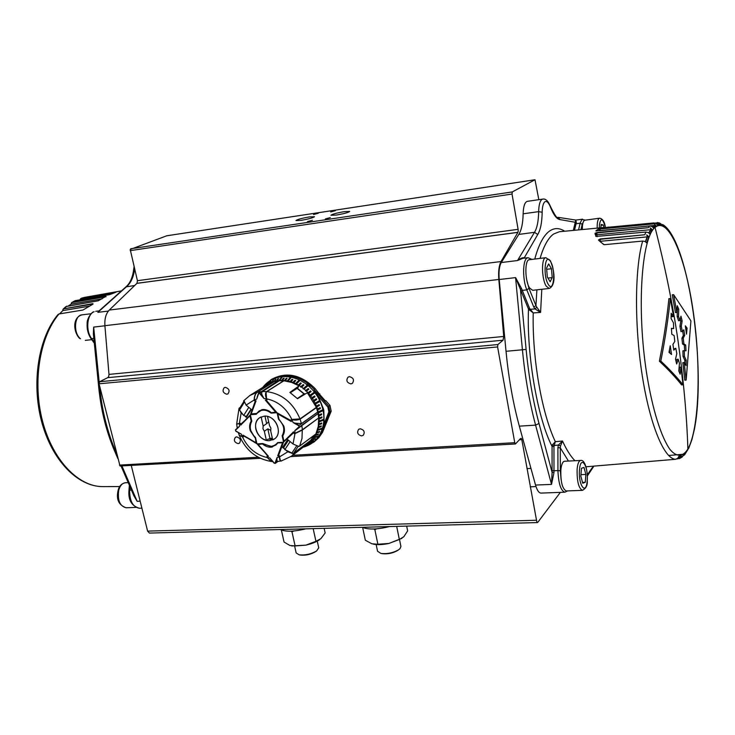<?xml version="1.0" encoding="UTF-8"?>
<svg xmlns="http://www.w3.org/2000/svg" width="735" height="735" viewBox="0 0 735 735"><rect width="100%" height="100%" fill="white"/><g stroke="black" fill="none" stroke-linecap="round" stroke-linejoin="round"><path stroke-width="1.1" d="M87.052 325.78L88.797 317.015M281.358 530.018L284.05 542.035L289.884 545.48L295.112 545.93L305.861 545.149L315.94 541.327L313.165 528.64M291.042 531.175L291.979 531.864L295.112 545.93M291.979 531.864L293.66 531.019M324.144 528.336L325.146 532.967L320.901 538.636L315.94 541.327M319.762 539.554L319.707 539.6C316.326 541.952 311.713 543.808 305.861 545.149L291.694 545.958M362.658 527.491L365.332 540.243L371.892 543.79L377.882 544.24L388.944 543.441L399.344 539.49L396.679 526.37M373.821 528.998L374.868 529.705L377.882 544.24M374.868 529.705L376.577 528.851M406.675 526.104L407.64 530.881L403.837 536.725L399.344 539.49M401.953 538.296L388.944 543.441C382.926 544.718 377.79 544.975 373.527 544.203M679.471 458.585L681.933 457.179L685.47 453.091L684.744 454.634L688.18 449.057M687.877 449.057C682.879 456.959 676.714 457.409 670.09 449.59C661.197 437.288 652.34 409.174 646.644 373.444C636.547 308.773 641.444 237.901 655.041 227.437C668.482 215.897 685.599 257.443 693.325 312.109C701.208 366.682 699.307 428.459 687.877 449.057C686.812 415.514 683.486 379.122 677.89 339.873C672.938 305.337 665.322 267.862 655.041 227.437M653.011 227.363L654.729 226.012L656.153 225.829L653.525 228.162L652.074 226.536L649.676 225.994L595.938 230.946M649.042 233.059L650.824 230.009L650.778 228.227L652.267 229.825L649.896 234.116L648.362 232.554L645.909 232.058L595.901 236.459L595.074 233.252L596.893 232.582L648.371 227.685L596.958 232.94L596.829 234.777L650.622 229.697L648.84 232.894M650.778 228.227L650.071 227.896M598.465 240.005L600.247 238.958L644.76 234.741L600.265 239.307L600.238 241.3L647.14 236.89L645.404 241.677M645.652 241.833L647.324 236.936L647.223 235.237L646.488 234.934M647.14 236.89L647.213 235.264L648.784 236.743L646.736 242.954L645.137 241.503L642.638 241.071L604.675 244.654L603.573 244.461L598.52 240.097L600.247 238.958M585.96 466.78L675.52 459.292L677.716 458.328L678.763 456.463L681.566 456.049L680.555 457.887L680.279 456.398M677.449 458.539L680.546 457.887L680.114 456.95L678.478 457.271M679.967 458.337L676.714 458.98M684.744 454.634L684.45 454.166M682.907 455.388L684.524 454.873L684.331 454.276M683.963 455.296L682.824 455.737M554.006 472.421L551.516 484.402L552.095 472.375L554.006 472.421L553.979 470.758L557.929 470.575L557.902 447.633L560.281 447.872L560.502 445.952L558.38 445.079L562.505 441.009L560.502 445.952M564.829 492.193L541.043 493.093C538.911 493.029 537.074 490.346 535.53 485.054L519.333 426.153C513.094 403.331 508.666 378.378 506.029 351.302L499.212 279.53C498.596 271.803 499.276 266.134 501.27 262.542L518.781 234.419L534.492 232.324L537.744 234.511C540.51 229.926 541.98 222.512 542.164 212.259C542.32 206.489 543.266 202.952 545.021 201.675C546.84 200.83 548.659 202.639 550.46 207.105C553.62 215.052 556.836 219.214 560.107 219.609L576.359 222.475L574.494 230.294M599.732 230.753L654.527 225.452L652.698 227.032M669.916 353.094L669.447 349.979M685.727 328.214L687.069 328.086L685.305 325.816L686.518 334.14L687.069 328.086M668.997 352.322L671.542 354.509L670.237 345.781L668.997 352.322M683.872 343.851L683.284 338.082L684.68 335.362L683.862 329.794L682.319 331.476L681.299 326.211L682.154 320.947L680.968 316.179L679.884 320.57L678.552 316.417L678.717 309.159L677.284 305.742L676.843 312.467L673.618 294.634L690.928 320.91L686.15 380.068L684.184 362.557L686.031 365.552L686.187 360.251L684.386 356.31L684.294 350.678L686.021 350.797L685.672 345.046L683.872 343.851L682.521 343.971L681.924 338.201L683.284 338.082M673.655 328.563L671.404 328.343L671.827 334.306L674.151 335.564L674.794 341.49L672.92 344.366L673.774 350.126L675.796 348.252L676.816 353.599L675.511 359.204L676.678 364.009L678.184 359.268L679.443 363.366L678.828 370.927L680.151 374.179L681.005 367.151L683.008 384.837C677.018 377.257 669.622 369.337 660.811 361.087C665.12 339.359 668.28 318.503 670.292 298.529L673.563 316.546L671.156 313.229L671.092 318.604L673.471 322.83L673.655 328.563L671.422 328.609M604.069 244.645L599.797 241.374M597.169 236.688L596.829 234.777L595.175 233.528L596.131 234.731M658.964 224.791L659.001 223.128L658.735 224.166L657.035 224.322M662.198 225.195L661.73 224.947M676.843 312.467L675.474 312.596L672.249 294.781L673.618 294.634M684.184 362.557L682.824 362.667L684.79 380.17L686.15 380.068M684.772 363.485L684.836 360.361L686.187 360.251M684.836 360.361L683.026 356.42L684.386 356.31M683.026 356.42L682.934 350.797L684.294 350.678M684.662 350.705L684.322 345.165L685.672 345.046M684.322 345.165L682.521 343.971M681.924 338.201L683.329 335.482L684.68 335.362M683.329 335.482L682.696 331.072M681.299 326.211L679.939 326.34L680.959 331.604L682.319 331.476M679.939 326.34L680.803 321.076L682.154 320.947M680.803 321.076L680.298 318.935M678.552 316.417L677.183 316.546L678.524 320.699L679.884 320.57M677.183 316.546L677.358 309.297L678.717 309.159M677.358 309.297L677.1 308.636M679.103 371.671L679.636 367.261L681.005 367.151M660.811 361.087L659.378 361.207C668.207 369.448 675.63 377.367 681.639 384.938L683.008 384.837M659.378 361.207C663.696 339.487 666.875 318.641 668.905 298.667L670.292 298.529M671.11 315.205L672.176 316.675L673.563 316.546M673.618 349.116L675.796 348.252M676.081 361.657L676.797 359.378L678.184 359.268M663.466 225.774L663.429 224.956L661.629 224.735M663.292 225.682L663.567 225.057L664.679 226.545L659.525 222.99M595.92 230.827L598.409 228.934L600.173 228.603L652.395 223.624L653.801 222.944L656.153 223.504L657.522 225.149L658.909 224.8L657.494 224.983M654.729 226.012L654.747 224.193L654.058 223.853L600.219 228.971L600.008 230.615L598.465 229.338L600.173 228.603M654.527 225.452L654.729 224.203M650.622 229.697L650.769 228.245M595.166 234.391L595.074 233.252M595.175 233.528L596.893 232.582M596.159 231.01L598.409 228.934M658.983 223.128L655.225 223.082M688.713 448.286L691.708 440.237M691.865 439.824L694.364 429.442C706.234 370.615 689.549 243.257 663.567 225.057M659.001 223.128L660.333 224.763L658.909 224.8M654.747 224.193L656.153 225.829M650.824 230.009L652.267 229.825M647.324 236.936L648.784 236.743M652.395 223.624L654.058 223.853M653.801 222.944L602.268 227.832M602.259 227.767L607.873 227.326M609.425 227.179L658.339 222.788M607.873 227.188L609.425 227.078M661.436 224.405L662.786 224.625M557.902 447.633L558.38 445.079L554.172 445.483L552.49 444.776L555.338 441.698L553.97 446.54L553.979 470.758L552.068 470.575L552.095 472.375L539.012 423.452C533.013 400.869 528.713 376.201 526.122 349.437L520.417 289.177L521.538 288.506L529.567 308.351L533.215 312.945L540.583 312.403L535.052 308.93L533.794 307.101L535.944 305.585L528.979 288.34L526.811 289.866C522.493 279.87 522.613 260.484 526.958 258.104L527.969 257.691L531.984 259.4M574.954 460.744C570.682 456.38 566.529 449.802 562.505 441.009L555.338 441.698C541.723 412.951 532.204 358.735 533.215 312.945L528.502 309.104L529.567 308.351M552.49 444.776L552.058 446.347L553.97 446.54M529.375 310.17L530.22 309.288L535.052 308.93L536.77 307.156L540.583 312.403L541.796 289.287M536.77 307.156L535.944 305.585L536.89 289.838M535.53 485.054L551.516 484.402L535.585 425.133C529.448 402.164 525.056 377.064 522.42 349.814L515.575 277.61L528.502 309.104C526.517 355.023 537.763 419.097 552.058 446.347L552.068 470.575M524.064 258.178L537.744 234.511M527.969 257.691L522.732 258.343L517.532 260.539C520.141 258.527 522.273 257.59 523.926 257.737L524.514 258.123M499.212 279.53L515.575 277.61L521.538 288.506M501.27 262.542L517.532 260.539L534.492 232.324C537.092 228.098 538.479 221.198 538.654 211.634C538.828 204.927 539.949 200.839 541.998 199.378L542.733 199.111C545.673 198.56 548.246 201.013 550.432 206.471C554.925 215.465 557.396 219.085 557.847 217.321L560.107 219.609M558.049 217.339L575.771 220.068L573.3 230.404M575.771 220.068L576.359 222.475M518.781 234.419C521.473 230.193 522.925 223.33 523.136 213.811C523.393 206.232 524.799 202.07 527.362 201.335L542.733 199.111M79.996 299.779L80.28 299.099M114.88 292.64L80.666 298.63L80.161 299.751M80.666 298.63L116.203 292.135L109.726 294.606L75.08 300.716L72.021 302.37L105.877 296.398L98.224 300.79L66.031 306.559M121.468 290.867L84.534 297.381M92.968 304.06L63.311 308.921L92.546 303.702L92.803 304.226M68.539 305.843L71.019 304.189L71.708 302.609L106.134 296.664M59.664 313.854L62.787 310.611L89.771 306.091M63.311 308.921L62.787 310.611M57.918 314.69L59.03 313.955C39.626 336.85 32.248 382.393 42.621 421.504C52.92 460.67 78.764 486.965 103.075 486.625L119.731 486.552M62.852 310.547L62.999 309.352M71.093 304.143L71.359 303.068M92.546 303.702L93.06 303.785L92.454 304.465L82.936 310.032L59.03 313.955M121.982 466.073L137.142 501.307L133.972 495.987L121.11 466.128M140.155 501.178L137.142 501.307L132.87 493.424M134.689 285.502L125.915 286.898L99.023 310.96M93.602 336.106L93.667 327.103L93.363 333.736L98.812 388.163L99.767 388.089C102.156 411.076 107.466 432.189 115.68 451.437L114.632 451.079C106.446 431.941 101.173 410.966 98.812 388.163M564.535 461.249L564.489 461.249C562.633 461.617 561.421 464.511 560.851 469.931C560.566 481.949 562.367 488.959 566.253 490.962L582.368 490.346M582.745 483.217L580.834 476.17L581.468 468.25L583.994 467.442L585.878 474.452L585.262 482.316L582.745 483.217M580.953 474.663L585.878 474.452M582.524 482.426L585.262 482.316M293.706 453.127L310.685 440.421L314.084 435.359M310.685 440.421L311.227 440.926L293.724 453.862L284.831 449.627L283.747 447.477M291.078 442.378L288.736 440.44M317.897 412.078L323.639 409.377L318.301 396.211L313.964 389.522L315.223 388.677C301.203 374.712 286.825 371.506 272.106 379.067L270.985 379.765C282.415 373.389 294.496 374.483 307.23 383.054L308.783 383.422L309.233 384.322L307.524 383.275L308.461 384.469L307.267 385.011L306.054 384.074L307.248 384.681L307.901 384.377L307.092 383.192L308.185 383.275M309.316 384.69L310.17 384.616L311.346 386.233L308.397 386.022L309.628 384.975L307.524 383.275M265.363 385.811L267.044 383.045L264.912 386.086M267.228 384.644L268.523 382.577L266.649 385.011M278.142 380.647L277.012 380.813L278.583 378.608L277.83 378.755L276.25 380.96L274.394 381.401L275.891 379.223L273.659 381.621L271.877 382.246L274.1 378.892L271.178 382.531L269.479 383.339L270.838 381.208L267.54 384.451M306.118 384.019C298.594 378.617 290.729 376.173 282.534 376.678L283.021 376.136L282.24 376.201L279.079 380.353M282.534 376.678L279.704 380.482L281.67 380.408L283.398 378.185L281.955 380.675M318.227 412.05L317.685 409.909L320.414 408.485L320.157 407.631L317.437 409.055L316.721 406.942L319.413 405.426L319.1 404.59L316.399 406.106L315.517 404.029L319.661 401.558L319.275 400.74L315.131 403.212L314.102 401.209L316.721 399.528L316.28 398.737L313.652 400.41L312.467 398.48L315.049 396.735L314.543 395.972L311.962 397.718L310.639 395.88L314.562 393.05L314.01 392.334L310.078 395.164L308.627 393.427L311.098 391.544L310.492 390.873L308.02 392.756L306.44 391.139L308.856 389.192L308.204 388.567L305.788 390.515L304.115 389.035L307.754 385.921L307.065 385.361L303.417 388.475L301.653 387.134L303.923 385.076L303.197 384.57L300.927 386.628L299.081 385.443L301.276 383.339L300.523 382.898L298.318 385.002L296.407 383.982L299.705 380.656L298.934 380.289L295.635 383.606L293.678 382.76L295.718 380.592L294.928 380.289L292.879 382.457L290.895 381.787L292.861 379.591L292.052 379.361L290.086 381.557L288.083 381.07L291.014 377.634L290.206 377.478L287.275 380.914L285.263 380.611L287.073 378.387L286.273 378.304L284.463 380.528L282.47 380.418L284.197 378.194L283.398 378.185M319.661 434.697L319.229 435.598L319.697 435.524L321.177 433.981L320.001 435.671L320.947 434.275L319.734 435.708L318.889 435.855L319.661 434.697C323.657 427.651 324.815 419.611 323.115 410.608L318.411 412.914L318.788 415.064L321.544 413.805L321.654 414.669L318.898 415.927L319.091 418.077L321.856 416.901L321.902 417.756L319.137 418.932L319.155 421.054L323.446 419.354L323.409 420.2L319.128 421.899L318.962 423.976L321.719 422.965L321.618 423.792L318.861 424.802L318.531 426.824L321.269 425.896L321.094 426.695L318.356 427.623L317.851 429.58L322.068 428.248L321.829 429.01L317.612 430.342L316.932 432.217L319.624 431.427L319.312 432.162L316.629 432.943L315.793 434.707L318.439 433.99L318.071 434.679L315.425 435.396L314.433 437.04L318.485 436.03L318.053 436.673L314.001 437.683L312.862 439.208L315.425 438.611L314.938 439.199L312.375 439.787L311.098 441.175L313.606 440.632L313.064 441.165L310.556 441.698L309.15 442.939L312.954 442.176L308.158 443.71M314.029 389.476L328.802 406.235L330.024 412.023L322.656 430.306L324.144 423.691L323.823 410.231L323.115 410.608M318.255 436.866L320.019 435.91L318.595 437.582L318.09 436.948L318.953 435.855M318.567 437.536L313.854 442.121L318.797 437.72L322.49 432.4L331.191 411.177L329.969 405.389L325.789 400.648L325.311 400.832M306.651 444.84L309.426 444.032L307.156 444.464M305.181 445.943L307.101 445.392L305.558 445.658M304.143 446.724L305.889 446.283L304.391 446.54M320.414 408.485L317.685 409.909M316.969 409.138L317.437 409.055M319.413 405.426L316.721 406.942M315.94 406.235L316.399 406.106M319.661 401.558L315.517 404.029M314.902 403.837L315.131 403.212M316.721 399.528L314.102 401.209M313.68 401.42L313.652 400.41M315.049 396.735L312.467 398.48M312.072 398.737L311.962 397.718M314.176 393.335L313.634 392.637L309.711 395.467L310.639 395.88M310.712 391.829L310.152 391.213L307.68 393.096L308.627 393.427M308.479 389.495L307.901 388.944L305.494 390.891L306.44 391.139M307.377 386.242L306.798 385.765L303.16 388.879L304.115 389.035M303.555 385.416L302.967 385.011L300.698 387.06L301.653 387.134M300.909 383.698L300.339 383.367L298.318 385.002M312.853 439.199L311.971 439.401L312.375 439.787M311.971 439.401L312.458 438.823L312.862 439.208M318.053 436.673L314.001 437.683M313.579 437.334L314.001 436.691L314.433 437.04M318.071 434.679L315.425 435.396M314.975 435.074L315.315 434.44M318.595 418.05L319.091 418.077M319.606 394.364L315.223 388.677M322.72 430.269L320.901 434.22M325.789 400.648L325.394 400.924L319.422 394.153L319.817 393.887M323.823 410.231L323.253 409.588M323.4 410.268L318.356 412.739M319.927 408.568L319.725 407.861M318.953 405.555L318.668 404.829M319.21 401.733L318.861 400.988M316.298 399.748L315.875 398.995M314.644 396.992L314.148 396.238M300.523 382.898L300.339 383.367M299.338 381.033L298.787 380.767L295.553 384.028M298.934 380.289L298.787 380.767M295.351 380.987L294.827 380.794L292.861 382.871M294.928 380.289L294.827 380.794M292.475 380.013L290.141 381.952M292.052 379.361L291.997 379.876M290.628 378.084L287.394 381.281M290.206 377.478L290.196 378.001M286.678 378.883L284.656 380.859M286.273 378.304L286.301 378.837M282.571 376.642L279.438 380.555M282.24 376.201L282.341 376.66M278.124 379.251L276.709 381.061M277.83 378.755L277.986 379.278M275.395 379.94L274.201 381.64L267.283 384.607L249.918 395.439L243.901 400.575L246.096 405.123L251.296 409.432L246.308 417.342L245.334 416.534M275.166 379.435L275.359 379.949M319.312 432.162L316.519 432.566M321.829 429.01L317.41 430.021M321.094 426.695L318.08 427.357M321.618 423.792L318.531 424.591M321.112 423.636L321.177 423.167M323.409 420.2L318.742 421.743M322.913 420.089L322.931 419.556M321.902 417.756L318.724 418.831M321.397 417.691L321.37 417.103M321.654 414.669L318.457 415.891M321.158 414.659L321.076 414.016M318.393 436.829L318.779 437.27L319.312 436.553L318.779 437.27M320.699 434.266L319.716 435.993M308.645 386.022L309.628 384.975M309.619 385.186L310.17 384.616M310.574 386.114L309.904 385.204L309.159 385.756L310.694 385.903M308.7 383.578L309.141 384.359M238.333 432.649L239.169 435.102L243.138 437.003L243.193 435.91M239.555 426.272L235.577 430.122L235.77 430.986L241.356 434.174L235.77 431.188L235.503 429.736L239.555 426.272L239.389 423.535L240.317 423.406L240.52 424.628L241.916 423.535M236.743 424.15L239.389 423.535M243.414 435.552L243.294 436.82M243.028 435.635L255.982 442.672M249.955 415.762L240.786 425.087L240.52 424.628M250.479 415.257L240.667 424.352M250.635 415.927L249.973 415.744L240.786 425.087M243.074 435.157L256 442.746L256.588 442.341M251.793 421.091L251.168 421.091L250.047 416.129L250.543 415.982L251.756 420.889M255.458 437.444L256.497 442.406L256.01 442.553L255.229 437.252M255.431 400.731L254.145 400.557L256.065 400.86L251.287 413.667L255.725 400.722M278.234 380.767L279.53 380.647L259.896 393.004L262.864 396.459C261.513 394.217 261.366 392.573 262.441 391.525L266.566 391.58C265.124 393.087 265.124 395.503 266.575 398.839L266.061 392.536M262.864 396.459L263.966 398.526L266.575 398.839M279.53 380.647L262.441 391.525M254.301 400.593L254.319 399.822C254.466 396.376 255.385 393.896 257.075 392.361L260.53 391.7M277.729 380.905L274.33 381.566L257.075 392.361M279.603 380.73L283.71 380.868M283.655 380.758L266.566 391.58M259.721 410.663L258.839 411.508M297.464 388.31L299.007 385.921L297.987 385.315L291.593 382.411L283.903 380.785L266.823 391.599C265.372 393.096 265.353 395.522 266.768 398.866L266.869 399.996L265.335 400.125L265.969 400.07L276.029 411.775L275.634 412.105L265.335 400.125M263.966 398.526L259.501 393.335L258.702 393.4L256.68 399.114L258.527 393.225M256.065 400.86L251.287 413.667L251.655 414.154L256.092 413.814M271.169 412.657L275.836 412.363L276.112 411.719M271.013 412.546C268.137 410.277 265.124 409.395 261.991 409.9L256.147 413.823L251.453 413.906L256.745 413.456M291.942 419.713L291.152 419.667L291.326 420.898M291.308 420.778L291.179 419.464L300.009 418.913L316.372 407.374L318.145 413.483L296.674 429.47L301.773 425.225L302.388 429.727L294.322 433.659L293.55 431.822L284.316 440.963L293.55 431.822M296.674 429.47L294.845 430.618L294.983 433.604L294.386 433.641M318.145 413.483L301.773 425.225M317.759 411.995L301.433 423.645L295.305 423.204L299.173 425.372L317.842 412.041M291.262 419.648L300.1 419.18L301.433 423.645M316.463 407.631L300.1 419.18M318.08 413.539L318.668 417.949L302.388 429.727M284.151 441.028L293.844 432.419M294.845 430.618L299.081 426.686L298.888 425.795L293.081 422.533L295.305 423.204M291.308 421.541L278.014 414.071L278.299 413.64L291.345 420.962M283.719 426.144C284.721 429.663 284.371 432.777 282.699 435.469L283.71 440.761L285.823 439.879M278.418 413.557L277.821 414.035L279.052 419.262L283.839 426.125C284.895 429.791 284.546 433.016 282.81 435.818L282.653 435.589M279.475 456.113L279.456 456.876C279.438 459.586 280.044 460.928 281.294 460.909L281.404 460.882M281.294 460.909L277.27 461.534L276.875 459.412L275.524 463.078L274.201 463.151L269.837 457.923L267.264 457.565L266.943 456.628L268.22 456.361M272.777 461.589L271.243 461.451L267.264 457.565M275.34 445.052L276.424 444.556M279.3 455.847L278.179 455.966L279.272 455.902M278.179 455.966L277.711 455.819L278.611 455.342M268.257 456.279L258.242 444.611L268.1 456.536M269.837 457.923L274.247 463.068L275.046 463.032L277.086 457.51L276.875 459.412M258.803 443.775L258.242 444.611L268.486 456.343M277.711 455.819L282.451 443.003L282.938 443.058L278.436 455.829M263.148 443.848L258.343 444.5L262.983 443.701M283.269 442.819L277.867 442.865L275.698 445.144L277.756 443.003M239.298 408.825L239.454 410.038L243.689 415.468L246.39 416.469L248.007 414.641M248.007 406.703L250.323 408.623M264.187 416.157L259.749 417.655C250.286 423.222 258.389 441.955 269.644 440.632L274.403 438.979C283.609 433.264 275.331 414.715 264.187 416.157M264.967 416.129L266.649 423.654L263.167 426.024L261.127 416.901L259.749 417.655C256.212 420.291 254.916 424.132 255.853 429.176C257.461 434.945 260.971 438.666 266.364 440.329L268.1 439.107L272.566 439.264M278.446 455.773L279.328 455.856L278.446 455.773L283.489 442.24L277.646 442.608L275.441 444.978L270.967 446.549L262.772 443.527L257.029 443.885L268.22 456.316M243.698 400.869L243.781 401.402M316.372 407.374L307.331 392.72L297.537 398.719L289.875 392.435L299.007 385.921M318.549 418.031L302.407 430.003L294.983 433.604L293.017 443.986L298.777 446.457L299.641 446.081L302.002 438.418L302.269 429.81M299.402 446.228L315.903 433.962L318.255 426.447L318.687 418.215M311.125 440.394L294.57 452.806L311.153 440.412M294.827 452.641L291.639 456.113L311.227 440.926M239.288 408.807L239.206 408.063L240.106 407.502M243.028 414.623L241.135 413.052L239.031 408.476M236.67 424.003L239.555 423.443L236.679 424.012L238.967 408.605M243.478 435.589L256.919 443.784L255.495 437.472C250.139 432.327 248.908 426.897 251.811 421.164L250.378 414.788L242.155 423.296M271.086 461.433L267.218 457.464M243.257 435.956L243.138 437.169L239.27 435.35C245.637 450.105 256.193 458.796 270.939 461.415M254.145 400.557L254.154 399.877C254.264 396.431 255.155 393.951 256.846 392.426L249.918 395.439M293.724 453.862L287.826 451.804L285.897 450.206M279.236 455.728L279.622 456.821C279.64 459.54 280.274 460.891 281.542 460.854L291.639 456.113M283.563 448.267L282.58 447.459L287.752 439.622L293.017 443.986M291.124 420.714L277.086 412.813L278.51 419.253C283.958 424.481 285.171 429.975 282.148 435.745L283.563 442.13L293.871 432.52M255.33 400.915L250.451 414.678L256.203 414.255L258.793 411.545C262.744 409.294 266.851 409.827 271.114 413.143L276.966 412.712L265.996 399.886M299.843 419.125L291.97 419.731C295.305 420.356 297.969 420.144 299.954 419.106L299.843 419.125M316.326 407.558L300.009 418.913C293.247 403 282.185 393.896 266.823 391.599L266.731 391.617C265.298 392.481 265.28 394.897 266.686 398.894L266.768 398.866C277.986 401.301 286.374 408.219 291.924 419.611L291.271 419.474M280.329 460.275L279.539 457.041M267.081 399.528L266.704 398.866M246.096 405.123L254.319 399.886M267.76 456.38L266.98 456.426L267.081 457.528C256.102 454.937 247.906 448.102 242.504 437.031L242.541 436.875M287.826 451.804L279.622 456.821L279.557 456.113M277.233 443.692L275.441 444.978M282.81 435.276L282.148 435.745M258.793 411.545L260.879 410.185M251.388 414.071L250.451 414.678M271.858 412.657L271.114 413.143M293.412 453.431L294.037 453.55M282.58 447.459L284.776 445.851M315.829 434.063L299.568 446.182L298.309 446.136M294.57 452.806L293.954 453.118M297.197 387.639L297.262 388.227M297.344 398.517L304.786 393.841M362.263 527.307C368.419 529.788 377.459 529.54 389.385 526.572M263.167 426.024L262.955 428.698L264.334 431.261L266.364 440.329M266.649 423.654L268.679 421.826M270.903 428.156L269.515 425.583L267.485 416.442C277.472 418.334 282.268 434.054 274.403 438.979L272.713 439.925L270.682 430.829L270.903 428.156M270.848 430.388L267.806 428.873L269.938 438.4L268.734 439.245M264.334 431.261L267.806 428.873M272.336 438.253L269.938 438.4M318.724 547.768L316.712 550.855C311.227 554.098 305.374 555.421 299.145 554.833L296.159 552.941L294.68 546.28M316.712 550.855L315.572 551.663C310.877 554.438 305.87 555.577 300.532 555.072L299.439 554.879M400.906 546.436L400.024 548.632L398.6 549.808C393.041 552.922 387.125 554.126 380.859 553.4L377.551 551.241L376.164 544.552M398.6 549.808L397.442 550.579C392.674 553.253 387.611 554.282 382.255 553.657L381.189 553.464M280.329 529.531C285.639 531.947 294.11 531.717 305.742 528.842M545.82 257.691L529.292 259.731C524.57 259.574 524.799 281.036 529.632 288.037L532.664 290.307L549.183 288.46L546.234 286.163C541.52 279.098 541.236 257.516 545.82 257.691L550.405 260.778C556.055 274.908 554.714 286.292 549.183 288.46M546.574 268.073L548.65 263.948L551.471 268.734L552.215 277.6L550.166 281.781L547.327 277.031L546.574 268.073M546.675 269.304L551.471 268.734M547.961 278.096L552.215 277.6M518.212 231.084L517.927 232.324L136.967 283.306L137.417 280.687L518.101 229.329L518.212 231.084M292.76 455.268L514.757 442.69L515.465 443.968L520.545 438.529L521.299 438.437L521.813 439.64L519.397 439.787M560.373 492.358L537.836 522.282L536.89 522.282L521.813 439.64M131.289 465.558L147.616 531.111L149.407 533.077L537.395 522.567M518.101 229.329L512.038 194.058L512.295 191.927L534.997 179.744L538.838 199.681M166.744 235.788L130.214 249.45L137.417 280.687M309.417 216.908L314.497 216.724C313.11 217.826 308.608 219.048 300.983 220.371L295.966 220.537C297.363 219.434 301.855 218.221 309.417 216.908M318.283 213.269L313.533 214.537L318.283 213.269M335.454 210.66L330.704 211.928L335.454 210.66M312.421 220.279L307.45 221.621L312.421 220.279M330.3 217.606L325.329 218.947L330.3 217.606M503.732 336.455L503.052 340.204L107.733 377.652L108.734 376.421L108.982 374.391L503.732 336.455L498.826 279.465C498.247 271.408 498.973 265.436 501.004 261.55L517.927 232.324M136.967 283.306L109.276 310.069C105.941 313.597 104.48 318.797 104.903 325.688L108.982 374.391M107.733 377.652L99.62 381.713L99.05 383.789L120.016 466.008L260.3 458.309M514.757 442.69L497.604 346.948L497.889 344.55L503.052 340.204M360.187 428.79C364.101 429.846 365.13 432.005 363.283 435.267L361.648 435.892C357.724 434.817 356.705 432.649 358.588 429.387L360.187 428.79M236.615 436.884C240.354 438.042 241.282 440.155 239.399 443.214L238.158 443.628C234.41 442.452 233.491 440.338 235.393 437.288L236.615 436.884M349.428 376.66C353.498 377.781 354.481 380.013 352.368 383.376L350.926 383.89C346.846 382.751 345.873 380.51 348.013 377.165L349.428 376.66M225.277 387.354C229.145 388.576 230.027 390.744 227.942 393.877L226.849 394.226C222.981 392.995 222.099 390.818 224.212 387.694L225.277 387.354M344.347 211.634L349.722 211.441C348.381 212.544 343.888 213.756 336.244 215.079L330.925 215.254C332.275 214.151 336.749 212.948 344.347 211.634M597.178 228.126L597.261 224.12C597.61 220.472 598.373 218.506 599.567 218.221L584.821 220.215C583.59 220.5 582.791 222.457 582.432 226.095L582.313 229.54M601.046 225.323L603.306 225.02L601.12 224.451L600.853 227.776M603.306 225.02L603.885 227.492M81.943 314.865C74.272 315.205 73.151 333.267 80.501 338.743L79.839 338.559C73.684 333.111 71.764 317.649 81.943 314.865L91.039 313.744M118.739 490.208C117.407 500.351 119.869 506.204 126.144 507.775C118.739 505.175 116.056 499.414 118.087 490.484C119.079 486.111 121.514 483.529 125.373 482.748C122.286 483.125 120.071 485.614 118.739 490.208M125.455 482.748L128.212 482.61M580.962 229.669L582.184 224.276L580.099 223.21L581.945 219.434L585.382 220.142M582.184 224.276L583.875 220.84M550.432 206.471L550.46 207.105M529.062 259.777L531.019 259.519M564.673 231.231C559.519 227.859 554.594 227.731 549.881 230.836C543.79 234.961 538.755 244.369 534.758 259.06M605.015 227.381L559.427 231.727L553.786 233.914C548.347 237.681 543.771 245.839 540.078 258.398M648.371 227.685L649.676 225.994M644.76 234.741L645.909 232.058M675.52 459.292C664.128 458.897 649.85 424.858 642.114 374.749C634.342 324.732 634.829 267.715 642.638 241.071M567.539 490.906L564.893 492.193C560.814 490.769 558.499 483.566 557.929 470.575L560.327 470.804L560.281 447.872L568.467 461.056M682.99 454.276L668.611 455.479M593.329 466.174L587.293 474.792M533.794 307.101L526.811 289.866L522.227 290.38L521.143 291.143M578.574 229.899L580.099 223.21L576.001 223.762L574.954 223.229M561.09 479.633L560.327 470.804M528.979 288.34L526.811 280.274M519.333 426.153L535.585 425.133L539.012 423.452M506.029 351.302L526.122 349.437M523.136 213.811L538.654 211.634L542.164 212.259M93.841 338.504L90.965 338.513C88.044 334.14 86.767 329.069 87.153 323.317C86.785 318.65 92.123 311.539 93.823 311.824L94.098 311.75C86.941 314.194 85.444 330.64 91.691 338.743L94.218 342.262M134.468 268.367L133.761 268.826L134.073 266.731M84.69 297.353L81.613 298.153M71.019 304.189L102.11 298.842M66.94 306.109L64.211 308.479M75.576 300.551L72.636 302.14M128.974 490.291L129.617 490.153C129.626 501.141 132.916 507.178 139.466 508.262C131.611 506.047 128.111 500.057 128.974 490.291L129.369 485.293M129.902 486.533L129.617 490.153L131.427 490.07M116.038 451.419L116.543 453.431M134.634 269.074C133.614 276.985 130.959 282.819 126.659 286.577L97.856 312.357L108.385 311.061M104.903 325.78L93.667 327.103L99.179 382.191M99.528 385.7L100.125 388.052M580.613 460.459C584.619 459.246 587.936 469.812 587.274 480.892C587.669 485.275 586.052 488.426 582.414 490.337C578.638 488.325 576.874 481.269 577.113 469.178C577.646 463.73 578.812 460.827 580.613 460.459L564.489 461.249M579.492 469.876C578.068 485.155 586.227 496.208 587.192 480.644C588.588 465.806 580.595 454.303 579.492 469.876M293.669 453.146L298.208 446.347M291.685 453.385L296.655 445.915M284.831 449.627L290.013 441.79M311.015 386.178L314.157 389.394M281.762 376.752C273.815 377.689 267.485 381.244 262.772 387.428L270.985 379.765M308.461 385.875L307.359 384.965M322.941 409.744C320.717 400.391 315.949 392.481 308.627 386.022M322.84 430.177L323.887 429.396M303.665 447.082C309.61 445.392 314.442 442.038 318.145 437.022M324.144 423.691L328.876 411.876L330.024 412.023L331.191 411.177M328.876 411.876L327.856 407.043L329.969 405.389M327.856 407.043L318.301 396.211M242.421 436.847L241.356 434.174M255.311 437.325L254.898 437.628L250.24 430.692C249.183 427.081 249.487 423.884 251.168 421.091L251.627 421.201C249.992 423.911 249.698 427.017 250.718 430.517L253.942 436.02M235.742 431.096L235.476 429.764M240.079 433.641L235.77 430.986M238.223 427.108L235.577 430.122M275.781 412.353L271.27 412.702L276.388 412.041M254.319 399.822L256.68 399.114M261.706 409.671C264.967 409.147 268.082 410.075 271.068 412.445L271.013 412.611C268.1 410.305 265.078 409.413 261.945 409.919L261.706 409.671M261.899 409.919L258.885 411.141L256.699 413.511M257.048 397.341L258.527 393.161L259.501 393.335M278.501 380.418L258.702 393.4M278.243 413.465L277.821 414.035L278.969 418.996L277.885 414.062M282.681 435.818L283.756 440.697L282.672 435.497C284.344 432.805 284.675 429.681 283.655 426.116L278.923 419.051L283.655 426.116M292.006 419.804L293.081 422.533M298.888 425.795L299.081 426.686M277.949 442.819L282.901 442.277M258.729 443.784L258.206 444.39M275.046 463.032L277.637 461.506M279.456 456.876L277.086 457.51M278.28 442.571L272.106 447.073C268.863 447.532 265.767 446.586 262.818 444.216L263.075 443.784M263.626 444.206L272.171 446.604L275.698 445.144M272.171 446.604L272.106 447.073L272.18 446.604M250.984 409.174L246.39 416.469M244.084 402.642L239.454 410.038M248.669 407.548L243.689 415.468M240.602 424.279L240.014 423.103L239.546 423.452L240.079 423.231M241.135 413.052L239.38 423.332L239.932 423.121M256.956 392.444L274.1 381.63M293.734 432.639L294.404 433.825M266.869 399.996L266.079 400.06M239.527 423.452L236.964 424.077M240.556 424.325L240.345 423.424M283.82 380.803L266.676 391.7M240.143 423.213L240.529 424.361M279.64 456.15L279.53 456.757C279.98 460.321 280.66 461.69 281.542 460.854M290.362 392.756L297.399 388.135L290.353 392.747L297.344 388.199L304.244 393.859M297.087 388.337L304.014 394.006M550.552 261.522C545.14 251.508 542.641 275.588 548.255 284.316C553.703 293.899 556 270.195 550.552 261.522M521.299 438.437L520.601 438.483M534.942 179.763L166.56 235.816M130.729 248.77L512.295 191.927M512.038 194.058L130.214 250.635M517.899 232.379L136.921 283.352M99.62 381.713L497.889 344.55M497.604 346.948L99.05 383.789M119.474 465.09L258.187 457.234M147.616 531.111L536.137 520.251M501.004 261.55L109.276 310.069M498.826 279.465L104.903 325.688M605.346 227.345C602.801 218.24 600.817 217.404 599.411 224.855L599.319 227.923M91.783 339.662L85.288 340.388M135.8 507.407L126.144 507.775M657.825 224.193L656.989 224.267M678.754 456.518L679.434 456.481M659.626 223.027L657.43 222.567M593.889 466.128L587.348 475.977M575.937 220.068L582.607 219.159M81.392 298.208L84.626 297.363M102.753 486.625C77.35 486.607 51.726 459.972 41.537 421.284C31.293 382.567 38.496 337.631 58.047 314.488M63.329 308.902L66.132 306.467M90.965 338.513L94.31 343.171M114.632 451.079L117.793 458.429M125.915 286.898C130.141 283.26 132.759 277.242 133.761 268.826M141.901 508.17L139.466 508.262M99.087 310.896L95.743 311.309M530.192 486.818L535.99 486.579M526.958 468.59L530.955 468.406M283.609 447.624L288.488 440.228M313.854 442.121L303.638 447.1M243.331 435.506L256 442.746L256.644 442.562M237.203 428.092L236.698 424.26M258.885 411.141L261.945 409.919M270.682 459.145L274.146 463.188L275.303 463.372L277.839 461.479M243.79 401.604L239.215 408.926M243.147 435.846L243.358 436.792M310.74 440.357L293.623 453.173M304.409 393.739L297.326 398.508M317.263 541.107L318.733 547.832M399.546 539.738L400.924 546.509M166.652 235.797L534.997 179.744M515.465 443.968L290.996 456.582M605.41 227.345C604.574 221.694 602.617 218.653 599.567 218.221"/></g></svg>
